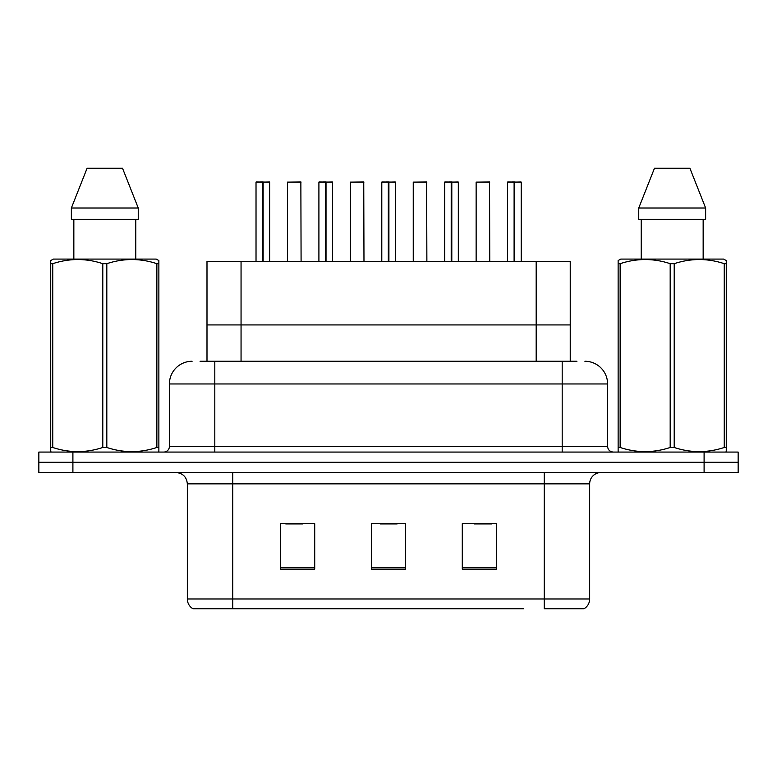 <?xml version="1.0" encoding="UTF-8"?>
<svg xmlns="http://www.w3.org/2000/svg" width="777" height="777" viewBox="0 0 777 777"><rect width="100%" height="100%" fill="white"/><g stroke="black" fill="none" stroke-linecap="round" stroke-linejoin="round"><path stroke-width="1.17" d="M206.993 361.256L206.993 261.354L570.231 261.354L570.231 324.932L536.179 324.932L570.231 324.932L570.231 361.256M241.055 361.256L241.055 324.932L206.993 324.932L536.179 324.932L536.179 261.354M241.055 261.354L241.055 324.932L536.179 324.932L536.179 361.256M589.665 598.97C589.529 603.205 587.674 606.458 584.1 608.731L544.25 608.731L544.25 598.97L589.665 598.97L589.665 483.857A11.354 11.354 0 0 1 601.019 472.503M523.591 608.731L192.9 608.731A11.354 11.354 0 0 1 187.335 598.97L187.335 483.857C186.665 476.961 182.877 473.183 175.981 472.503M738.15 472.503L738.15 462.286L38.85 462.286L38.85 472.503L72.902 472.503L72.902 462.286L38.85 462.286L38.85 452.068L72.902 452.068L72.902 462.286L738.15 462.286L738.15 472.503L72.902 472.503M496.348 569.114L496.348 523.708L462.286 523.708L462.286 569.114L496.348 569.114M314.714 569.114L314.714 523.708L280.652 523.708L280.652 569.114L314.714 569.114M405.526 569.114L405.526 523.708L371.474 523.708L371.474 569.114L405.526 569.114M285.761 523.931L302.787 523.931M474.436 523.931L491.462 523.931M380.099 523.931L397.125 523.931M200.573 361.256L576.942 361.256M200.058 361.256L214.811 361.256L214.811 383.955L169.405 383.955L169.405 446.396A5.672 5.672 0 0 1 163.724 452.068M192.104 361.256A22.708 22.708 0 0 0 169.405 383.955M584.896 361.256A22.708 22.708 0 0 1 607.595 383.955L607.595 446.396C607.905 449.815 609.799 451.709 613.276 452.068M738.15 462.286L738.15 452.068L72.902 452.068M262.529 182.119L256.022 182.119L262.539 181.886L262.529 261.354M269.638 261.354L269.638 182.119L256.245 181.886M269.638 182.119L263.131 182.119L269.415 181.886M256.022 182.119L256.022 261.354M263.121 181.886L262.927 261.354M263.131 182.119L263.131 261.354M262.539 181.886L262.733 261.354M262.733 181.886L260.557 181.886M301.087 261.354L300.864 181.886L287.461 182.119L287.461 261.354M325.427 182.119L318.91 182.119L325.437 181.886L325.427 261.354M332.537 261.354L332.537 182.119L319.133 181.886M332.537 182.119L326.019 182.119L332.303 181.886M318.91 182.119L318.91 261.354M326.01 181.886L325.825 261.354M326.019 182.119L326.019 261.354M325.437 181.886L325.621 261.354M325.621 181.886L323.455 181.886M388.315 182.119L381.798 182.119L388.325 181.886L388.315 261.354M395.425 261.354L395.425 182.119L382.031 181.886M395.425 182.119L388.908 182.119L395.202 181.886M381.798 182.119L381.798 261.354M388.898 181.886L388.714 261.354M388.908 182.119L388.908 261.354M388.325 181.886L388.51 261.354M388.51 181.886L386.344 181.886M451.204 182.119L444.697 182.119L451.214 181.886L451.204 261.354M458.313 261.354L458.313 182.119L444.92 181.886M458.313 182.119L451.806 182.119L458.09 181.886M444.697 182.119L444.697 261.354M451.796 181.886L451.602 261.354M451.806 182.119L451.806 261.354M451.214 181.886L451.408 261.354M451.408 181.886L449.232 181.886M514.102 182.119L507.585 182.119L514.112 181.886L514.102 261.354M521.212 261.354L521.212 182.119L507.808 181.886M521.212 182.119L514.695 182.119L520.978 181.886M507.585 182.119L507.585 261.354M514.685 181.886L514.5 261.354M514.695 182.119L514.695 261.354M514.112 181.886L514.296 261.354M514.296 181.886L512.13 181.886M363.976 261.354L363.753 181.886L350.359 182.119L350.359 261.354M426.874 261.354L426.641 181.886L413.247 182.119L413.247 261.354M489.763 261.354L489.539 181.886L476.136 182.119L476.136 261.354M158.158 452.068L158.867 451.66L158.867 447.484L156.867 447.484L156.867 263.675C140.249 258.178 123.562 258.178 106.818 263.675L102.797 263.675C86.189 258.178 69.503 258.178 52.749 263.675L50.738 263.675L50.738 260.548L53.37 259.081L50.738 260.548L50.738 448.912M106.818 263.675L106.818 447.484C123.426 452.981 140.113 452.981 156.867 447.484M106.818 447.484L102.797 447.484L102.797 263.675M52.749 263.675L52.749 447.484C69.367 452.981 86.043 452.981 102.797 447.484M52.749 447.484L50.738 447.484L50.738 451.66L51.447 452.068M158.867 448.912L158.867 260.548L156.245 259.081L158.867 260.548L158.867 263.675L156.867 263.675M156.245 259.081L53.37 259.081M73.844 219.347L73.844 259.081M135.771 259.081L135.771 219.347L135.771 259.081M122.533 168.269L138.248 208.003L138.248 219.347L71.367 219.347L71.367 208.003L87.082 168.269L71.367 208.003L138.248 208.003L122.533 168.269L87.082 168.269M725.553 452.068L726.262 451.66L726.262 447.484L724.251 447.484L724.251 263.675C707.633 258.178 690.957 258.178 674.203 263.675L670.182 263.675C653.574 258.178 636.887 258.178 620.133 263.675L618.133 263.675L618.133 260.548L620.755 259.081L618.133 260.548L618.133 448.912M674.203 263.675L674.203 447.484C690.811 452.981 707.497 452.981 724.251 447.484M674.203 447.484L670.182 447.484L670.182 263.675M620.133 263.675L620.133 447.484C636.751 452.981 653.438 452.981 670.182 447.484M620.133 447.484L618.133 447.484L618.133 451.66L618.842 452.068M726.262 448.912L726.262 260.548L723.63 259.081L726.262 260.548L726.262 263.675L724.251 263.675M723.63 259.081L620.755 259.081M641.229 219.347L641.229 259.081M703.156 259.081L703.156 219.347M705.633 219.347L705.633 208.003L705.633 219.347L638.752 219.347L638.752 208.003L654.467 168.269L638.752 208.003L705.633 208.003L689.918 168.269L654.467 168.269M689.918 168.269L705.633 208.003M544.25 472.503L544.25 483.857L187.335 483.857M589.665 483.857L544.25 483.857L544.25 598.97L232.75 598.97L232.75 608.731M187.335 598.97L232.75 598.97L232.75 472.503M704.098 472.503L704.098 452.068M405.526 567.54L371.474 567.54M314.714 567.54L280.652 567.54M496.348 567.54L462.286 567.54M214.811 452.068L214.811 446.396L607.595 446.396M169.405 446.396L214.811 446.396L214.811 383.955L562.189 383.955L562.189 452.068M607.595 383.955L562.189 383.955L562.189 361.256M301.087 182.119L287.461 182.119M363.976 182.119L350.359 182.119M426.874 182.119L413.247 182.119M489.763 182.119L476.136 182.119"/></g></svg>
